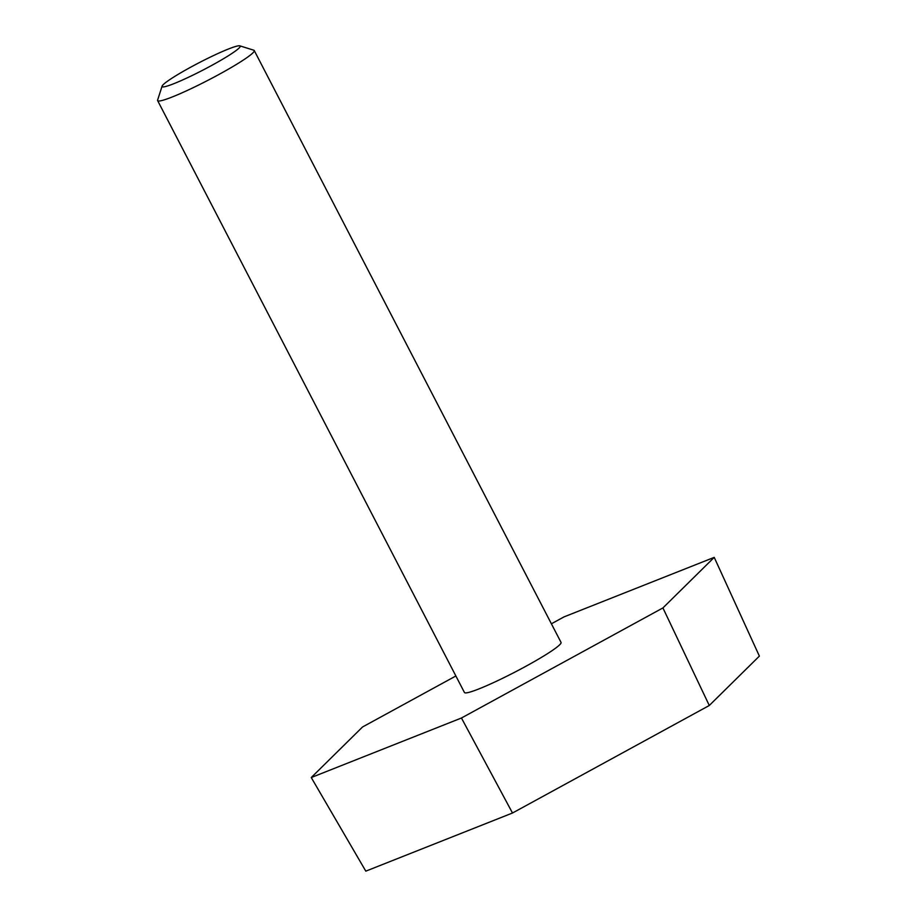 <?xml version="1.0" encoding="UTF-8"?>
<svg xmlns="http://www.w3.org/2000/svg" width="917" height="917" viewBox="0 0 917 917"><rect width="100%" height="100%" fill="white"/><g stroke="black" fill="none" stroke-linecap="round" stroke-linejoin="round"><path stroke-width="1.38" d="M455.875 675.978L362.547 726.975L311.253 777.536L365.803 871.15L512.5 813.012L461.446 718.011L662.922 607.925L714.217 557.364L564.024 616.889L551.392 623.789M512.5 813.012L709.288 705.494L662.922 607.925M709.288 705.494L759.379 656.102L714.217 557.364M311.253 777.536L461.446 718.011M239.841 45.85L253.791 50.206A54.412 5.135 152.6 0 1 254.238 50.527L561.044 642.416A54.412 5.135 152.6 0 1 500.888 679.13A54.412 5.135 152.6 0 1 464.438 692.495L157.632 100.606A54.412 5.135 152.6 0 1 157.621 100.056L162.103 86.141A43.97 4.149 152.6 0 1 199.241 62.654A43.97 4.149 152.6 0 1 239.841 45.85A43.97 4.149 152.6 0 1 191.584 75.779A43.97 4.149 152.6 0 1 162.103 86.141M254.238 50.527A54.412 5.135 152.6 0 1 194.083 87.241A54.412 5.135 152.6 0 1 157.632 100.606"/></g></svg>

